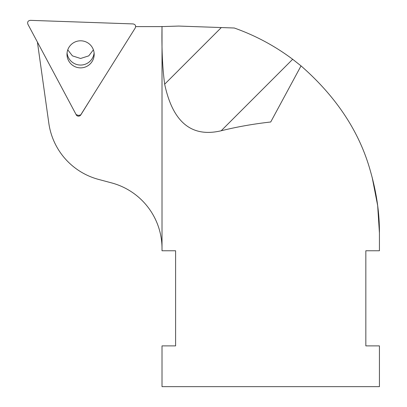 <?xml version="1.0" encoding="UTF-8"?>
<svg xmlns="http://www.w3.org/2000/svg" width="407" height="407" viewBox="0 0 407 407"><rect width="100%" height="100%" fill="white"/><g stroke="black" fill="none" stroke-linecap="round" stroke-linejoin="round"><path stroke-width="0.61" d="M76.16 114.667L27.9 24.252C27.183 21.998 28.002 20.696 30.352 20.35L133.079 23.921C135.399 24.43 136.121 25.789 135.246 27.986L80.774 114.825M67.069 52.925A13.589 13.538 180 0 0 94.098 52.925A13.589 13.538 0 0 1 67.069 52.925M67.028 53.388A13.589 13.538 0 0 1 81.059 40.807A13.589 13.538 0 0 1 94.175 54.335A13.589 13.538 0 0 1 80.586 67.872A13.589 13.538 0 0 1 67.028 53.388M67.766 49.842L72.426 55.866L80.586 58.481L88.746 55.866L93.401 49.842M76.119 114.723A2.727 2.717 90 0 0 80.82 114.886L78.424 115.415L76.119 114.591L66.951 97.421L76.119 114.591M80.82 114.754L91.697 97.421L80.82 114.886M372.156 177.31L377.665 205.627L379.431 233.058L379.431 250.763L365.842 250.763L365.842 345.884L379.431 345.884L379.431 386.65L162.017 386.65L162.017 345.884L175.6 345.884L175.6 250.763L162.017 250.763L162.017 248.545A67.944 67.944 0 0 0 111.655 182.916L98.519 179.401A67.944 67.944 0 0 1 48.825 123.224L37.419 42.089M379.431 233.058C379.533 212.998 376.521 192.323 370.395 171.032C359.523 131.899 336.401 96.851 301.027 65.888L270.721 121.993C253.413 123.942 236.905 126.867 221.189 130.759L292.669 59.28C274.801 45.889 255.342 35.465 234.29 28.007L178.683 26.063L162.017 26.608L135.679 26.608M221.189 130.759C191.605 137.77 172.766 122.248 164.667 84.198C162.495 68.122 161.61 48.871 162.022 26.44M162.017 26.608L162.017 248.545M292.669 59.28L301.027 65.888M164.667 84.198L221.316 27.554"/></g></svg>
